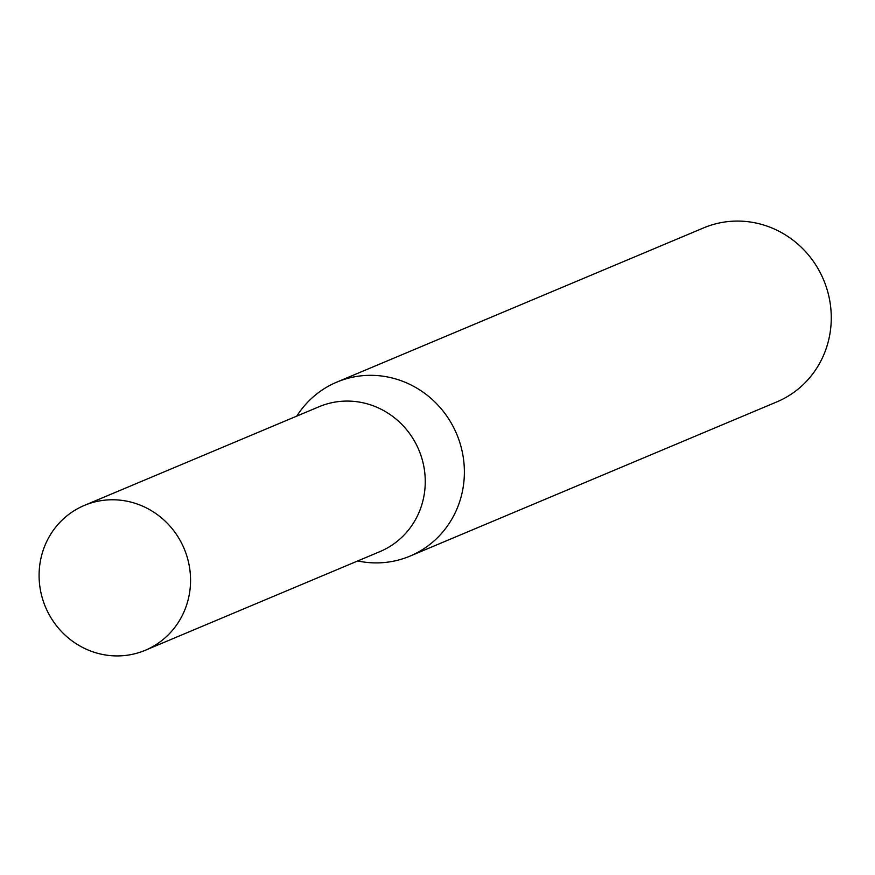 <?xml version="1.0" encoding="UTF-8"?>
<svg xmlns="http://www.w3.org/2000/svg" width="875" height="875" viewBox="0 0 875 875"><rect width="100%" height="100%" fill="white"/><g stroke="black" fill="none" stroke-linecap="round" stroke-linejoin="round"><path stroke-width="1.31" d="M145.272 650.278L379.98 551.589A78.575 75.217 -112.8 0 0 420.602 454.486A78.575 75.217 -112.8 0 0 327.753 403.714A78.575 75.217 -112.8 0 0 319.069 406.733L84.372 505.411A78.575 75.217 -112.8 0 0 43.75 602.525A78.575 75.217 -112.8 0 0 136.598 653.286A78.575 75.217 -112.8 0 0 145.272 650.278A78.575 75.217 -112.8 0 0 185.894 553.164A78.575 75.217 -112.8 0 0 93.045 502.403A78.575 75.217 -112.8 0 0 84.372 505.411M357.722 560.952A94.38 90.355 -112.8 0 0 399.569 559.737A94.38 90.355 -112.8 0 0 409.992 556.117A94.38 90.355 -112.8 0 0 458.784 439.48A94.38 90.355 -112.8 0 0 347.255 378.492A94.38 90.355 -112.8 0 0 336.831 382.113A94.38 90.355 -112.8 0 0 296.822 416.084M409.992 556.117L776.891 401.866A94.38 90.355 -112.8 0 0 825.672 285.217A94.38 90.355 -112.8 0 0 714.153 224.241A94.38 90.355 -112.8 0 0 703.73 227.85L336.831 382.113"/></g></svg>
